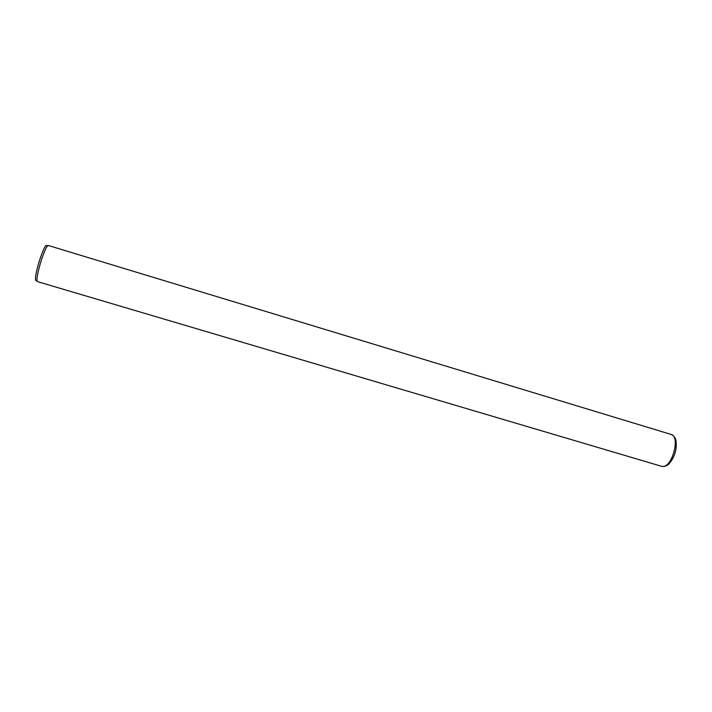 <?xml version="1.0" encoding="UTF-8"?>
<svg xmlns="http://www.w3.org/2000/svg" width="712" height="712" viewBox="0 0 712 712"><rect width="100%" height="100%" fill="white"/><g stroke="black" fill="none" stroke-linecap="round" stroke-linejoin="round"><path stroke-width="1.07" d="M664.901 466.271L668.728 464.135C674.78 457.246 677.174 449.263 675.902 440.176L673.881 436.287M36.063 280.626C32.69 278.997 44.865 240.585 47.072 245.854L48.558 245.56C45.532 243.486 34.318 280.261 37.567 281.623L36.641 280.644M668.728 464.135C666.574 465.986 664.367 466.752 662.115 466.422L661.955 466.378C671.763 468.923 680.957 436.412 671.007 434.4L48.558 245.56M675.902 440.176C675.074 437.204 673.436 435.272 671.007 434.4M661.457 466.271L37.727 281.703"/></g></svg>
